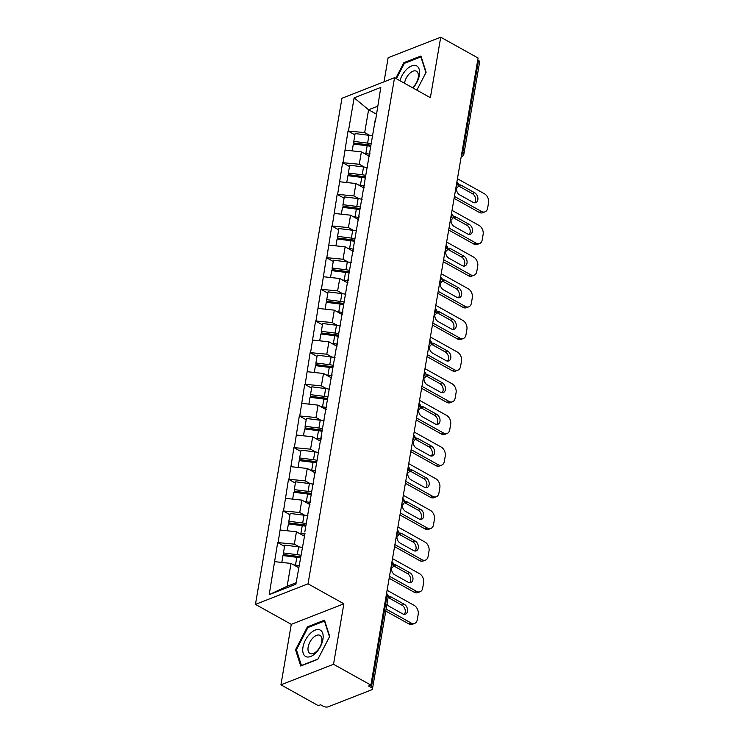 <?xml version="1.0" encoding="UTF-8"?>
<svg xmlns="http://www.w3.org/2000/svg" width="744" height="744" viewBox="0 0 744 744"><rect width="100%" height="100%" fill="white"/><g stroke="black" fill="none" stroke-linecap="round" stroke-linejoin="round"><path stroke-width="1.12" d="M280.934 684.824L333.526 664.28L343.868 603.803L291.276 624.346L280.934 684.824L318.302 705.647L320.599 704.754L323.333 706.27A3.478 1.6 -170.3 0 0 328.188 706.8L371.582 689.846A3.478 1.6 -170.3 0 0 372.446 689.009A3.478 1.6 -170.3 0 0 371.321 687.521L368.587 686.005L370.893 685.103L478.076 58.023L440.718 37.2L388.126 57.744L384.016 81.821M291.276 624.346L255.452 604.379L341.961 98.255L394.553 77.701L308.035 583.826L255.452 604.379M298.707 567.709L291.034 563.431L287.137 586.263L269.207 594.651L295.88 584.226L304.984 533.485M269.207 594.651L277.679 542.571L284.552 546.403M299.386 546.97L294.336 544.152L277.679 542.571M278.135 542.395L283.083 510.914L289.965 514.746M304.798 515.313L299.739 512.495L283.083 510.914M283.548 510.737L288.495 479.257L295.377 483.089M310.211 483.656L305.152 480.838L288.495 479.257M288.96 479.071L293.908 447.6L300.79 451.431M315.623 451.999L310.564 449.181L293.908 447.6M294.373 447.414L299.321 415.942L306.203 419.774M321.036 420.332L315.977 417.514L299.321 415.942M299.786 415.757L304.733 384.276L311.615 388.117M326.449 388.675L321.389 385.857L304.733 384.276M305.189 384.099L310.146 352.619L317.028 356.46M331.852 357.018L326.802 354.2L310.146 352.619M310.601 352.442L315.558 320.962L322.431 324.803M337.264 325.361L332.215 322.543L315.558 320.962M316.014 320.785L320.971 289.304L327.844 293.136M342.677 293.703L337.627 290.885L320.971 289.304M321.427 289.128L326.374 257.647L333.256 261.479M348.09 262.046L343.031 259.228L326.374 257.647M326.839 257.471L331.787 225.99L338.669 229.822M353.502 230.389L348.443 227.571L331.787 225.99M332.252 225.813L337.199 194.333L344.081 198.164M358.915 198.732L353.856 195.914L337.199 194.333M337.664 194.147L342.612 162.676L349.494 166.507M364.328 167.075L359.268 164.257L342.612 162.676M343.077 162.49L348.025 131.018L354.907 134.85M369.74 135.408L364.681 132.59L348.025 131.018M348.48 130.832L354.125 97.855L380.798 87.439L375.329 121.932M304.817 531.969L375.162 120.407M304.51 536.266L296.447 531.774L294.336 544.152M296.447 531.774L280.256 530.016M309.923 504.609L301.859 500.117L299.739 512.495M301.859 500.117L285.659 498.35M310.229 500.312L310.397 501.828M315.335 472.952L307.272 468.46L305.152 480.838M307.272 468.46L291.071 466.693M315.633 468.655L315.809 470.171M320.738 441.294L312.685 436.793L310.564 449.181M312.685 436.793L296.484 435.035M321.045 436.998L321.213 438.514M326.151 409.628L318.097 405.136L315.977 417.514M318.097 405.136L301.897 403.378M326.458 405.331L326.625 406.856M331.564 377.971L323.501 373.479L321.389 385.857M323.501 373.479L307.309 371.721M331.871 373.674L332.038 375.199M336.976 346.313L328.913 341.822L326.802 354.2M328.913 341.822L312.722 340.064M337.283 342.017L337.451 343.542M342.389 314.656L334.326 310.164L332.215 322.543M334.326 310.164L318.134 308.407M342.696 310.36L342.863 311.885M347.801 282.999L339.738 278.507L337.627 290.885M339.738 278.507L323.547 276.749M348.108 278.702L348.276 280.218M353.214 251.342L345.151 246.85L343.031 259.228M345.151 246.85L328.95 245.092M353.521 247.045L353.688 248.561M358.627 219.685L350.564 215.193L348.443 227.571M350.564 215.193L334.363 213.426M358.924 215.388L359.101 216.904M364.03 188.027L355.976 183.536L353.856 195.914M355.976 183.536L339.776 181.768M364.337 183.731L364.504 185.247M369.442 156.37L361.389 151.869L359.268 164.257M361.389 151.869L345.188 150.111M369.749 152.074L369.917 153.59M462.024 151.943L462.796 152.381L478.504 60.45L477.741 60.013M478.504 60.45A3.478 1.6 9.7 0 1 479.638 61.929L463.921 153.859A3.478 1.6 9.7 0 0 462.796 152.381A3.478 1.879 119.1 0 1 461.475 155.152M376.25 114.037L368.587 109.768L364.681 132.59M377.58 106.243L368.587 109.768L354.125 97.855M333.526 664.28L370.893 685.103M343.868 603.803L308.035 583.826M394.553 77.701L430.376 97.678L440.718 37.2M287.137 586.263L296.131 582.747M291.034 563.431L274.843 561.674M416.854 90.136L426.126 72.252L420.937 56.005L403.853 62.682L395.724 78.353M307.412 626.848L295.526 649.772L300.725 666.019L317.809 659.342L329.694 636.418L324.496 620.171L307.412 626.848L308.36 627.369M404.792 63.203L403.853 62.682M296.596 650.368L295.526 649.772M369.536 155.868A15.54 7.161 -170.3 0 0 367.927 155.524M370.903 145.312A15.54 7.161 -170.3 0 0 367.676 144.745L353.846 143.006L353.791 141.379L355.121 133.567L368.95 135.306L367.62 143.118L353.791 141.379M457.448 178.727L484.474 193.793A6.956 4.901 68.7 0 1 488.548 202.731L487.618 208.208A6.956 4.901 68.7 0 1 485.032 211.835L482.726 212.738A6.956 4.901 -111.3 0 1 479.155 212.347L454.091 198.369M479.155 212.347L481.452 211.445L454.426 196.379M481.452 211.445A6.956 4.901 68.7 0 0 485.032 211.835M456.481 188.12A5.45 3.841 68.7 0 0 459.718 194.882L473.026 202.303A5.45 3.841 68.7 0 0 475.825 202.61A5.45 3.841 68.7 0 0 477.881 197.978A5.45 3.841 68.7 0 0 474.653 192.761L461.345 185.34A5.45 3.841 68.7 0 0 458.564 185.033M474.57 202.787A5.45 3.841 68.7 0 0 475.425 198.016A5.45 3.841 68.7 0 0 472.356 193.663L459.048 186.242A5.45 3.841 68.7 0 0 458.406 185.953M372.93 136.003A19.018 8.77 -170.3 0 0 368.95 135.306M371.172 143.722A19.018 8.77 -170.3 0 0 367.62 143.118M369.805 154.268A19.018 8.77 -170.3 0 0 365.834 153.571L364.021 153.338M370.726 146.363A19.018 8.77 -170.3 0 0 367.164 145.759L353.335 144.02L352.163 150.874M364.123 187.525A15.54 7.161 -170.3 0 0 362.514 187.181M365.49 176.97A15.54 7.161 -170.3 0 0 362.263 176.402L348.434 174.663L348.378 173.036L349.708 165.224L363.537 166.963L362.207 174.775L348.378 173.036M452.036 210.385L479.062 225.451A6.956 4.901 68.7 0 1 483.135 234.388L482.205 239.866A6.956 4.901 68.7 0 1 479.62 243.502L477.313 244.395A6.956 4.901 -111.3 0 1 473.742 244.004L448.678 230.026M473.742 244.004L476.039 243.102L449.013 228.036M476.039 243.102A6.956 4.901 68.7 0 0 479.62 243.502M451.078 219.778A5.45 3.841 68.7 0 0 454.305 226.539L467.613 233.96A5.45 3.841 68.7 0 0 470.413 234.267A5.45 3.841 68.7 0 0 472.468 229.636A5.45 3.841 68.7 0 0 469.241 224.418L455.933 216.997A5.45 3.841 68.7 0 0 453.152 216.69M469.157 234.444A5.45 3.841 68.7 0 0 470.013 229.673A5.45 3.841 68.7 0 0 466.944 225.32L453.635 217.899A5.45 3.841 68.7 0 0 452.994 217.611M367.517 167.66A19.018 8.77 -170.3 0 0 363.537 166.963M365.769 175.389A19.018 8.77 -170.3 0 0 362.207 174.775M364.393 185.926A19.018 8.77 -170.3 0 0 360.422 185.228L358.608 185.005M365.313 178.021A19.018 8.77 -170.3 0 0 361.751 177.416L347.922 175.677L346.751 182.531M358.71 219.182A15.54 7.161 -170.3 0 0 357.101 218.838M360.087 208.636A15.54 7.161 -170.3 0 0 356.85 208.069L343.021 206.33L342.965 204.693L344.305 196.881L358.134 198.62L356.794 206.432L342.965 204.693M446.623 242.042L473.649 257.108A6.956 4.901 68.7 0 1 477.732 266.045L476.792 271.523A6.956 4.901 68.7 0 1 474.207 275.159L471.91 276.052A6.956 4.901 -111.3 0 1 468.329 275.661L443.266 261.683M468.329 275.661L470.636 274.759L443.61 259.693M470.636 274.759A6.956 4.901 68.7 0 0 474.207 275.159M445.665 251.435A5.45 3.841 68.7 0 0 448.892 258.196L462.201 265.617A5.45 3.841 68.7 0 0 465 265.924A5.45 3.841 68.7 0 0 467.055 261.293A5.45 3.841 68.7 0 0 463.828 256.076L450.52 248.663A5.45 3.841 68.7 0 0 447.739 248.347M463.745 266.101A5.45 3.841 68.7 0 0 464.6 261.33A5.45 3.841 68.7 0 0 461.531 256.978L448.223 249.556A5.45 3.841 68.7 0 0 447.59 249.268M362.105 199.318A19.018 8.77 -170.3 0 0 358.134 198.62M360.356 207.046A19.018 8.77 -170.3 0 0 356.794 206.432M358.98 217.583A19.018 8.77 -170.3 0 0 355.009 216.885L353.195 216.662M359.901 209.678A19.018 8.77 -170.3 0 0 356.348 209.073L342.51 207.334L341.338 214.188M353.298 250.84A15.54 7.161 -170.3 0 0 351.689 250.496M354.674 240.293A15.54 7.161 -170.3 0 0 351.438 239.726L337.609 237.987L337.553 236.35L338.892 228.538L352.721 230.277L351.382 238.089L337.553 236.35M441.211 273.699L468.236 288.765A6.956 4.901 68.7 0 1 472.319 297.702L471.38 303.189A6.956 4.901 68.7 0 1 468.794 306.816L466.497 307.709A6.956 4.901 -111.3 0 1 462.917 307.319L437.853 293.35M462.917 307.319L465.223 306.416L438.197 291.35M465.223 306.416A6.956 4.901 68.7 0 0 468.794 306.816M440.253 283.092A5.45 3.841 68.7 0 0 443.48 289.853L456.788 297.274A5.45 3.841 68.7 0 0 459.587 297.581A5.45 3.841 68.7 0 0 461.643 292.95A5.45 3.841 68.7 0 0 458.416 287.733L445.107 280.321A5.45 3.841 68.7 0 0 442.327 280.004M458.332 297.758A5.45 3.841 68.7 0 0 459.188 292.987A5.45 3.841 68.7 0 0 456.119 288.635L442.81 281.213A5.45 3.841 68.7 0 0 442.178 280.925M356.692 230.984A19.018 8.77 -170.3 0 0 352.721 230.277M354.944 238.703A19.018 8.77 -170.3 0 0 351.382 238.089M353.567 249.24A19.018 8.77 -170.3 0 0 349.596 248.543L347.792 248.319M354.488 241.335A19.018 8.77 -170.3 0 0 350.936 240.731L337.106 238.991L335.935 245.846M347.885 282.497A15.54 7.161 -170.3 0 0 346.286 282.153M349.262 271.951A15.54 7.161 -170.3 0 0 346.034 271.383L332.196 269.644L332.14 268.017L333.479 260.195L347.308 261.935L345.969 269.756L332.14 268.017M435.798 305.356L462.824 320.422A6.956 4.901 68.7 0 1 466.907 329.359L465.967 334.847A6.956 4.901 68.7 0 1 463.382 338.474L461.085 339.376A6.956 4.901 -111.3 0 1 457.514 338.976L432.441 325.007M457.514 338.976L459.811 338.083L432.785 323.017M459.811 338.083A6.956 4.901 68.7 0 0 463.382 338.474M434.84 314.749A5.45 3.841 68.7 0 0 438.067 321.51L451.376 328.932A5.45 3.841 68.7 0 0 454.175 329.239A5.45 3.841 68.7 0 0 456.23 324.607A5.45 3.841 68.7 0 0 453.003 319.39L439.695 311.978A5.45 3.841 68.7 0 0 436.914 311.662M452.919 329.425A5.45 3.841 68.7 0 0 453.775 324.644A5.45 3.841 68.7 0 0 450.706 320.292L437.398 312.871A5.45 3.841 68.7 0 0 436.765 312.582M351.28 262.641A19.018 8.77 -170.3 0 0 347.308 261.935M349.531 270.36A19.018 8.77 -170.3 0 0 345.969 269.756M348.155 280.907A19.018 8.77 -170.3 0 0 344.184 280.2L342.38 279.977M349.076 273.002A19.018 8.77 -170.3 0 0 345.523 272.388L331.694 270.649L330.522 277.503M342.473 314.154A15.54 7.161 -170.3 0 0 340.873 313.81M343.849 303.608A15.54 7.161 -170.3 0 0 340.622 303.041L326.793 301.301L326.728 299.674L328.067 291.862L341.896 293.601L340.557 301.413L326.728 299.674M430.385 337.013L457.411 352.079A6.956 4.901 68.7 0 1 461.494 361.026L460.555 366.504A6.956 4.901 68.7 0 1 457.969 370.131L455.672 371.033A6.956 4.901 -111.3 0 1 452.101 370.633L427.028 356.664M452.101 370.633L454.398 369.74L427.372 354.674M454.398 369.74A6.956 4.901 68.7 0 0 457.969 370.131M429.428 346.406A5.45 3.841 68.7 0 0 432.655 353.177L445.963 360.589A5.45 3.841 68.7 0 0 448.762 360.896A5.45 3.841 68.7 0 0 450.827 356.264A5.45 3.841 68.7 0 0 447.59 351.056L434.291 343.635A5.45 3.841 68.7 0 0 431.501 343.319M447.507 361.082A5.45 3.841 68.7 0 0 448.372 356.302A5.45 3.841 68.7 0 0 445.293 351.949L431.985 344.537A5.45 3.841 68.7 0 0 431.353 344.24M345.867 294.298A19.018 8.77 -170.3 0 0 341.896 293.601M344.119 302.018A19.018 8.77 -170.3 0 0 340.557 301.413M342.742 312.564A19.018 8.77 -170.3 0 0 338.771 311.866L336.967 311.634M343.672 304.659A19.018 8.77 -170.3 0 0 340.11 304.045L326.281 302.306L325.109 309.16M412.994 87.987A15.075 8.138 -60.9 0 0 419.049 68.876A15.075 8.138 -60.9 0 0 406.354 69.638A15.075 8.138 -60.9 0 0 399.947 80.715M412.455 87.68A10.323 5.571 -60.9 0 0 413.478 86.732A10.323 5.571 -60.9 0 0 416.435 71.229A10.323 5.571 -60.9 0 0 409.33 73.758A10.323 5.571 -60.9 0 0 404.522 83.263M396.394 78.725L404.355 63.38L420.909 56.907L425.931 72.633M315.986 652.758A15.075 8.138 -60.9 0 0 322.71 633.321A15.075 8.138 -60.9 0 0 309.923 633.804A15.075 8.138 -60.9 0 0 303.189 653.251A15.075 8.138 -60.9 0 0 315.986 652.758M317.046 650.898A10.323 5.571 -60.9 0 0 319.994 635.395A10.323 5.571 -60.9 0 0 312.899 637.924A10.323 5.571 -60.9 0 0 309.941 653.427A10.323 5.571 -60.9 0 0 317.046 650.898M317.967 659.035L301.432 665.489L296.4 649.754L307.914 627.545L324.468 621.073L329.499 636.799M337.06 345.811A15.54 7.161 -170.3 0 0 335.46 345.467M338.436 335.265A15.54 7.161 -170.3 0 0 335.209 334.698L321.38 332.959L321.315 331.331L322.654 323.519L336.483 325.258L335.153 333.07L321.315 331.331M424.982 368.671L452.008 383.737A6.956 4.901 68.7 0 1 456.081 392.683L455.142 398.161A6.956 4.901 68.7 0 1 452.557 401.788L450.26 402.69A6.956 4.901 -111.3 0 1 446.688 402.29L421.616 388.322M446.688 402.29L448.985 401.397L421.96 386.331M448.985 401.397A6.956 4.901 68.7 0 0 452.557 401.788M424.015 378.064A5.45 3.841 68.7 0 0 427.242 384.834L440.55 392.246A5.45 3.841 68.7 0 0 443.35 392.553A5.45 3.841 68.7 0 0 445.414 387.922A5.45 3.841 68.7 0 0 442.187 382.714L428.879 375.292A5.45 3.841 68.7 0 0 426.089 374.976M442.094 392.739A5.45 3.841 68.7 0 0 442.959 387.959A5.45 3.841 68.7 0 0 439.881 383.606L426.572 376.194A5.45 3.841 68.7 0 0 425.94 375.897M340.454 325.956A19.018 8.77 -170.3 0 0 336.483 325.258M338.706 333.675A19.018 8.77 -170.3 0 0 335.153 333.07M337.339 344.221A19.018 8.77 -170.3 0 0 333.358 343.523L331.554 343.291M338.26 336.316A19.018 8.77 -170.3 0 0 334.698 335.711L320.869 333.963L319.697 340.817M331.647 377.468A15.54 7.161 -170.3 0 0 330.048 377.124M333.024 366.922A15.54 7.161 -170.3 0 0 329.797 366.355L315.968 364.616L315.912 362.988L317.242 355.176L331.071 356.915L329.741 364.727L315.912 362.988M419.57 400.328L446.595 415.394A6.956 4.901 68.7 0 1 450.669 424.34L449.729 429.818A6.956 4.901 68.7 0 1 447.144 433.445L444.847 434.347A6.956 4.901 -111.3 0 1 441.276 433.947L416.212 419.979M441.276 433.947L443.573 433.055L416.547 417.988M443.573 433.055A6.956 4.901 68.7 0 0 447.144 433.445M418.602 409.73A5.45 3.841 68.7 0 0 421.839 416.491L435.138 423.903A5.45 3.841 68.7 0 0 437.937 424.219A5.45 3.841 68.7 0 0 440.002 419.588A5.45 3.841 68.7 0 0 436.774 414.371L423.466 406.949A5.45 3.841 68.7 0 0 420.676 406.633M436.682 424.396A5.45 3.841 68.7 0 0 437.546 419.625A5.45 3.841 68.7 0 0 434.468 415.264L421.169 407.852A5.45 3.841 68.7 0 0 420.527 407.563M335.042 357.613A19.018 8.77 -170.3 0 0 331.071 356.915M333.293 365.332A19.018 8.77 -170.3 0 0 329.741 364.727M331.926 375.878A19.018 8.77 -170.3 0 0 327.955 375.181L326.142 374.948M332.847 367.973A19.018 8.77 -170.3 0 0 329.285 367.369L315.456 365.63L314.284 372.474M326.244 409.126A15.54 7.161 -170.3 0 0 324.635 408.782M327.611 398.579A15.54 7.161 -170.3 0 0 324.384 398.012L310.555 396.273L310.499 394.646L311.829 386.834L325.658 388.573L324.328 396.385L310.499 394.646M414.157 431.994L441.183 447.06A6.956 4.901 68.7 0 1 445.256 455.998L444.326 461.475A6.956 4.901 68.7 0 1 441.741 465.102L439.434 466.004A6.956 4.901 -111.3 0 1 435.863 465.614L410.8 451.636M435.863 465.614L438.16 464.712L411.134 449.646M438.16 464.712A6.956 4.901 68.7 0 0 441.741 465.102M413.19 441.387A5.45 3.841 68.7 0 0 416.426 448.148L429.734 455.561A5.45 3.841 68.7 0 0 432.524 455.877A5.45 3.841 68.7 0 0 434.589 451.245A5.45 3.841 68.7 0 0 431.362 446.028L418.054 438.607A5.45 3.841 68.7 0 0 415.273 438.29M431.278 456.053A5.45 3.841 68.7 0 0 432.134 451.283A5.45 3.841 68.7 0 0 429.065 446.921L415.757 439.509A5.45 3.841 68.7 0 0 415.115 439.22M329.639 389.27A19.018 8.77 -170.3 0 0 325.658 388.573M327.881 396.989A19.018 8.77 -170.3 0 0 324.328 396.385M326.514 407.535A19.018 8.77 -170.3 0 0 322.543 406.838L320.729 406.605M327.434 399.63A19.018 8.77 -170.3 0 0 323.873 399.026L310.043 397.287L308.872 404.141M320.831 440.792A15.54 7.161 -170.3 0 0 319.223 440.448M322.199 430.237A15.54 7.161 -170.3 0 0 318.971 429.669L305.142 427.93L305.087 426.303L306.416 418.491L320.246 420.23L318.916 428.042L305.087 426.303M408.744 463.652L435.77 478.718A6.956 4.901 68.7 0 1 439.844 487.655L438.913 493.133A6.956 4.901 68.7 0 1 436.328 496.76L434.022 497.662A6.956 4.901 -111.3 0 1 430.451 497.271L405.387 483.293M430.451 497.271L432.748 496.369L405.722 481.303M432.748 496.369A6.956 4.901 68.7 0 0 436.328 496.76M407.786 473.045A5.45 3.841 68.7 0 0 411.014 479.806L424.322 487.227A5.45 3.841 68.7 0 0 427.121 487.534A5.45 3.841 68.7 0 0 429.176 482.903A5.45 3.841 68.7 0 0 425.949 477.685L412.641 470.264A5.45 3.841 68.7 0 0 409.86 469.957M425.866 487.711A5.45 3.841 68.7 0 0 426.721 482.94A5.45 3.841 68.7 0 0 423.652 478.587L410.344 471.166A5.45 3.841 68.7 0 0 409.702 470.878M324.226 420.927A19.018 8.77 -170.3 0 0 320.246 420.23M322.478 428.646A19.018 8.77 -170.3 0 0 318.916 428.042M321.101 439.192A19.018 8.77 -170.3 0 0 317.13 438.495L315.317 438.263M322.022 431.288A19.018 8.77 -170.3 0 0 318.46 430.683L304.631 428.944L303.459 435.798M315.419 472.449A15.54 7.161 -170.3 0 0 313.81 472.105M316.795 461.894A15.54 7.161 -170.3 0 0 313.559 461.327L299.73 459.587L299.674 457.96L301.013 450.148L314.842 451.887L313.503 459.699L299.674 457.96M403.332 495.309L430.358 510.375A6.956 4.901 68.7 0 1 434.44 519.312L433.501 524.79A6.956 4.901 68.7 0 1 430.916 528.426L428.618 529.319A6.956 4.901 -111.3 0 1 425.038 528.928L399.974 514.95M425.038 528.928L427.344 528.026L400.319 512.96M427.344 528.026A6.956 4.901 68.7 0 0 430.916 528.426M402.374 504.702A5.45 3.841 68.7 0 0 405.601 511.463L418.909 518.884A5.45 3.841 68.7 0 0 421.709 519.191A5.45 3.841 68.7 0 0 423.764 514.56A5.45 3.841 68.7 0 0 420.537 509.342L407.228 501.921A5.45 3.841 68.7 0 0 404.448 501.614M420.453 519.368A5.45 3.841 68.7 0 0 421.309 514.597A5.45 3.841 68.7 0 0 418.24 510.245L404.931 502.823A5.45 3.841 68.7 0 0 404.299 502.535M318.813 452.584A19.018 8.77 -170.3 0 0 314.842 451.887M317.065 460.313A19.018 8.77 -170.3 0 0 313.503 459.699M315.689 470.85A19.018 8.77 -170.3 0 0 311.717 470.152L309.904 469.929M316.609 462.945A19.018 8.77 -170.3 0 0 313.057 462.34L299.218 460.601L298.046 467.455M310.006 504.106A15.54 7.161 -170.3 0 0 308.397 503.762M311.383 493.56A15.54 7.161 -170.3 0 0 308.146 492.993L294.317 491.254L294.261 489.617L295.601 481.805L309.43 483.544L308.09 491.356L294.261 489.617M397.919 526.966L424.945 542.032A6.956 4.901 68.7 0 1 429.028 550.969L428.088 556.447A6.956 4.901 68.7 0 1 425.503 560.083L423.206 560.976A6.956 4.901 -111.3 0 1 419.625 560.585L394.562 546.608M419.625 560.585L421.932 559.683L394.906 544.617M421.932 559.683A6.956 4.901 68.7 0 0 425.503 560.083M396.961 536.359A5.45 3.841 68.7 0 0 400.188 543.12L413.497 550.541A5.45 3.841 68.7 0 0 416.296 550.848A5.45 3.841 68.7 0 0 418.351 546.217A5.45 3.841 68.7 0 0 415.124 541L401.816 533.587A5.45 3.841 68.7 0 0 399.035 533.271M415.04 551.025A5.45 3.841 68.7 0 0 415.896 546.254A5.45 3.841 68.7 0 0 412.827 541.902L399.519 534.48A5.45 3.841 68.7 0 0 398.886 534.192M313.401 484.242A19.018 8.77 -170.3 0 0 309.43 483.544M311.652 491.97A19.018 8.77 -170.3 0 0 308.09 491.356M310.276 502.507A19.018 8.77 -170.3 0 0 306.305 501.809L304.501 501.586M311.197 494.602A19.018 8.77 -170.3 0 0 307.644 493.997L293.815 492.258L292.643 499.112M304.594 535.764A15.54 7.161 -170.3 0 0 302.994 535.42M305.97 525.217A15.54 7.161 -170.3 0 0 302.743 524.65L288.904 522.911L288.849 521.274L290.188 513.462L304.017 515.201L302.678 523.013L288.849 521.274M392.507 558.623L419.532 573.689A6.956 4.901 68.7 0 1 423.615 582.626L422.676 588.113A6.956 4.901 68.7 0 1 420.09 591.74L417.793 592.633A6.956 4.901 -111.3 0 1 414.222 592.243L389.149 578.274M414.222 592.243L416.519 591.341L389.493 576.274M416.519 591.341A6.956 4.901 68.7 0 0 420.09 591.74M391.549 568.016A5.45 3.841 68.7 0 0 394.776 574.777L408.084 582.199A5.45 3.841 68.7 0 0 410.883 582.506A5.45 3.841 68.7 0 0 412.939 577.874A5.45 3.841 68.7 0 0 409.712 572.657L396.403 565.245A5.45 3.841 68.7 0 0 393.623 564.929M409.628 582.682A5.45 3.841 68.7 0 0 410.483 577.911A5.45 3.841 68.7 0 0 407.414 573.559L394.106 566.138A5.45 3.841 68.7 0 0 393.474 565.849M307.988 515.908A19.018 8.77 -170.3 0 0 304.017 515.201M306.24 523.627A19.018 8.77 -170.3 0 0 302.678 523.013M304.863 534.164A19.018 8.77 -170.3 0 0 300.892 533.467L299.088 533.243M305.784 526.259A19.018 8.77 -170.3 0 0 302.231 525.655L288.402 523.916L287.231 530.77M298.772 567.328A15.54 7.161 -170.3 0 0 297.581 567.077M300.557 556.875A15.54 7.161 -170.3 0 0 297.33 556.307L283.501 554.568L283.436 552.941L284.775 545.12L298.604 546.859L297.265 554.68L283.436 552.941M387.094 590.28L414.12 605.346A6.956 4.901 68.7 0 1 418.202 614.284L417.263 619.771A6.956 4.901 68.7 0 1 414.678 623.398L412.381 624.3A6.956 4.901 -111.3 0 1 408.809 623.9L385.773 611.066M408.809 623.9L411.107 623.007L386.117 609.066M411.107 623.007A6.956 4.901 68.7 0 0 414.678 623.398M386.992 603.914A5.45 3.841 68.7 0 0 389.363 606.434L402.671 613.856A5.45 3.841 68.7 0 0 405.471 614.163A5.45 3.841 68.7 0 0 407.535 609.531A5.45 3.841 68.7 0 0 404.299 604.314L391 596.902A5.45 3.841 68.7 0 0 388.21 596.586M404.215 614.349A5.45 3.841 68.7 0 0 405.08 609.569A5.45 3.841 68.7 0 0 402.002 605.216L388.694 597.795A5.45 3.841 68.7 0 0 388.089 597.516M302.576 547.565A19.018 8.77 -170.3 0 0 298.604 546.859M300.827 555.284A19.018 8.77 -170.3 0 0 297.265 554.68M299.042 565.738A19.018 8.77 -170.3 0 0 295.48 565.124L293.675 564.901M300.381 557.926A19.018 8.77 -170.3 0 0 296.819 557.312L282.99 555.573L281.818 562.427M371.321 687.521L387.029 595.591L386.266 595.163M388.163 597.079A3.478 1.6 -170.3 0 0 387.029 595.591A3.478 1.879 -60.9 0 0 386.545 593.526A3.478 3.478 0 0 1 388.163 597.079L372.446 689.009M463.921 153.859A3.478 3.478 0 0 1 461.764 156.519A3.478 2.455 -111.3 0 1 461.224 156.631M456.063 186.809A3.478 1.879 119.1 0 0 457.383 184.038A3.478 1.879 -60.9 0 0 456.89 181.973A3.478 3.478 0 0 1 456.351 188.176A3.478 2.455 -111.3 0 1 455.812 188.288M450.65 218.466A3.478 1.879 119.1 0 0 451.971 215.695A3.478 1.879 -60.9 0 0 451.478 213.63A3.478 3.478 0 0 1 450.938 219.833A3.478 2.455 -111.3 0 1 450.399 219.954M445.238 250.124A3.478 1.879 119.1 0 0 446.558 247.352A3.478 1.879 -60.9 0 0 446.065 245.288A3.478 3.478 0 0 1 445.526 251.491A3.478 2.455 -111.3 0 1 444.986 251.612M439.834 281.781A3.478 1.879 119.1 0 0 441.146 279.009A3.478 1.879 -60.9 0 0 440.662 276.945A3.478 3.478 0 0 1 440.113 283.148A3.478 2.455 -111.3 0 1 439.574 283.269M434.422 313.438A3.478 1.879 119.1 0 0 435.733 310.667A3.478 1.879 -60.9 0 0 435.249 308.602M435.249 308.593A3.478 3.478 0 0 1 434.701 314.805A3.478 2.455 -111.3 0 1 434.161 314.926M429.009 345.095A3.478 1.879 119.1 0 0 430.32 342.324A3.478 1.879 -60.9 0 0 429.837 340.259A3.478 3.478 0 0 1 429.288 346.462A3.478 2.455 -111.3 0 1 428.758 346.583M423.596 376.762A3.478 1.879 119.1 0 0 424.917 373.981A3.478 1.879 -60.9 0 0 424.424 371.916A3.478 3.478 0 0 1 423.875 378.129A3.478 2.455 -111.3 0 1 423.345 378.24M418.184 408.419A3.478 1.879 119.1 0 0 419.504 405.647A3.478 1.879 -60.9 0 0 419.012 403.574A3.478 3.478 0 0 1 418.472 409.786A3.478 2.455 -111.3 0 1 417.933 409.898M412.771 440.076A3.478 1.879 119.1 0 0 414.092 437.305A3.478 1.879 -60.9 0 0 413.599 435.231A3.478 3.478 0 0 1 413.06 441.443A3.478 2.455 -111.3 0 1 412.52 441.555M407.359 471.733A3.478 1.879 119.1 0 0 408.679 468.962A3.478 1.879 -60.9 0 0 408.186 466.897A3.478 3.478 0 0 1 407.647 473.1A3.478 2.455 -111.3 0 1 407.108 473.212M401.946 503.39A3.478 1.879 119.1 0 0 403.267 500.619A3.478 1.879 -60.9 0 0 402.774 498.554M402.783 498.545A3.478 3.478 0 0 1 402.234 504.758A3.478 2.455 -111.3 0 1 401.695 504.878M396.543 535.048A3.478 1.879 119.1 0 0 397.854 532.276A3.478 1.879 -60.9 0 0 397.37 530.212A3.478 3.478 0 0 1 396.822 536.415A3.478 2.455 -111.3 0 1 396.282 536.536M391.13 566.705A3.478 1.879 119.1 0 0 392.441 563.933A3.478 1.879 -60.9 0 0 391.958 561.869A3.478 3.478 0 0 1 391.409 568.072A3.478 2.455 -111.3 0 1 390.87 568.193M367.164 145.759L365.834 153.571M461.345 185.34L459.048 186.242M474.653 192.761L472.356 193.663M361.751 177.416L360.422 185.228M455.933 216.997L453.635 217.899M469.241 224.418L466.944 225.32M356.348 209.073L355.009 216.885M450.52 248.663L448.223 249.556M463.828 256.076L461.531 256.978M350.936 240.731L349.596 248.543M445.107 280.321L442.81 281.213M458.416 287.733L456.119 288.635M345.523 272.388L344.184 280.2M439.695 311.978L437.398 312.871M453.003 319.39L450.706 320.292M340.11 304.045L338.771 311.866M434.291 343.635L431.985 344.537M447.59 351.056L445.293 351.949M334.698 335.711L333.358 343.523M428.879 375.292L426.572 376.194M442.187 382.714L439.881 383.606M329.285 367.369L327.955 375.181M423.466 406.949L421.169 407.852M436.774 414.371L434.468 415.264M323.873 399.026L322.543 406.838M418.054 438.607L415.757 439.509M431.362 446.028L429.065 446.921M318.46 430.683L317.13 438.495M412.641 470.264L410.344 471.166M425.949 477.685L423.652 478.587M313.057 462.34L311.717 470.152M407.228 501.921L404.931 502.823M420.537 509.342L418.24 510.245M307.644 493.997L306.305 501.809M401.816 533.587L399.519 534.48M415.124 541L412.827 541.902M302.231 525.655L300.892 533.467M396.403 565.245L394.106 566.138M409.712 572.657L407.414 573.559M296.819 557.312L295.48 565.124M391 596.902L388.694 597.795M404.299 604.314L402.002 605.216M461.764 156.519L461.206 156.733M456.351 188.176L455.793 188.39M450.938 219.833L450.38 220.047M445.526 251.491L444.968 251.704M440.113 283.148L439.555 283.371M434.701 314.805L434.152 315.028M429.288 346.462L428.739 346.685M423.875 378.129L423.327 378.343M418.472 409.786L417.914 410M413.06 441.443L412.502 441.657M407.647 473.1L407.089 473.314M402.234 504.758L401.676 504.971M396.822 536.415L396.264 536.629M391.409 568.072L390.86 568.286"/></g></svg>
